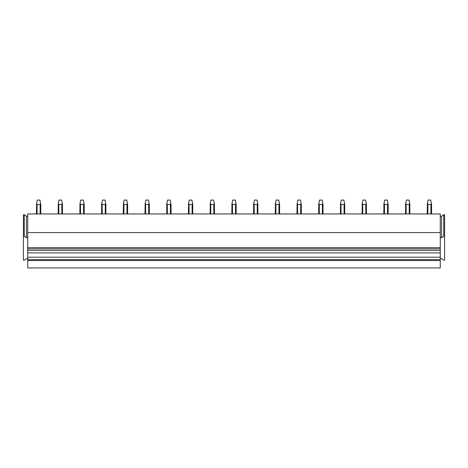 <?xml version="1.0" encoding="UTF-8"?>
<svg xmlns="http://www.w3.org/2000/svg" width="468" height="468" viewBox="0 0 468 468"><rect width="100%" height="100%" fill="white"/><g stroke="black" fill="none" stroke-linecap="round" stroke-linejoin="round"><path stroke-width="0.7" d="M27.741 216.245L26.442 216.245L24.266 214.707L23.4 214.707L23.4 260.149L24.266 260.149L26.442 258.617L27.741 258.617M27.741 237.738L26.442 237.738L24.266 236.2L23.4 236.2M24.266 214.707L24.266 236.2M26.442 216.245L26.442 237.738M440.259 216.245L441.558 216.245L443.734 214.707L444.6 214.707L444.6 260.149L443.734 260.149L441.558 258.617L440.259 258.617M440.259 237.738L441.558 237.738L443.734 236.2L444.6 236.2M443.734 214.707L443.734 236.2M441.558 216.245L441.558 237.738M27.741 260.559L27.741 267.93L440.259 267.93L440.259 247.666L27.741 247.666L27.741 260.559L440.259 260.559M27.741 232.59L440.259 232.59L440.259 213.964L27.741 213.964L27.741 247.666M440.259 232.59L440.259 247.666M27.741 259.641L440.259 259.641M27.741 257.184L440.259 257.184M27.741 252.884L440.259 252.884M27.741 250.427L440.259 250.427M37.077 213.964L37.077 204.411L36.615 203.457L37.294 200.07L39.903 200.07L40.769 204.411L40.769 213.964M37.077 204.411L40.119 204.411L40.576 203.457M36.428 213.964L36.615 203.457M58.787 213.964L58.787 204.411L58.33 203.457L59.009 200.07L61.612 200.07L62.478 204.411L62.478 213.964M58.787 204.411L61.829 204.411L62.291 203.457M58.137 213.964L58.33 203.457M80.502 213.964L80.502 204.411L80.04 203.457L80.718 200.07L83.322 200.07L84.193 204.411L84.193 213.964M80.502 204.411L83.538 204.411L84 203.457M79.847 213.964L79.993 203.703M79.847 204.411L80.04 203.457M102.211 213.964L102.211 204.411L101.749 203.457L102.428 200.07L105.037 200.07L105.903 204.411L105.903 213.964M102.211 204.411L105.253 204.411L105.709 203.457M101.562 213.964L101.702 203.703M101.562 204.411L101.749 203.457M123.926 213.964L123.926 204.411L123.464 203.457L124.143 200.07L126.746 200.07L127.612 204.411L127.612 213.964M123.926 204.411L126.963 204.411L127.425 203.457M123.464 203.457L123.271 213.964L123.412 203.703M145.636 213.964L145.636 204.411L145.174 203.457L145.852 200.07L148.455 200.07L149.327 204.411L149.327 213.964M145.636 204.411L148.672 204.411L149.134 203.457M145.174 203.457L144.986 213.964L145.127 203.703M167.345 213.964L167.345 204.411L166.883 203.457L167.562 200.07L170.171 200.07L171.036 204.411L171.036 213.964M167.345 204.411L170.387 204.411L170.849 203.457M166.696 213.964L166.836 203.703M166.696 204.411L166.883 203.457M189.06 213.964L189.06 204.411L188.598 203.457L189.277 200.07L191.88 200.07L192.746 204.411L192.746 213.964M189.06 204.411L192.096 204.411L192.559 203.457M188.405 213.964L188.546 203.703M188.405 204.411L188.598 203.457M210.77 213.964L210.77 204.411L210.307 203.457L210.986 200.07L213.589 200.07L214.461 204.411L214.461 213.964M210.77 204.411L213.806 204.411L214.268 203.457M210.12 213.964L210.261 203.703M210.12 204.411L210.307 203.457M232.479 213.964L232.479 204.411L232.017 203.457L232.695 200.07L235.305 200.07L236.17 204.411L236.17 213.964M232.479 204.411L235.521 204.411L235.983 203.457M231.83 213.964L231.97 203.703M231.83 204.411L232.017 203.457M254.194 213.964L254.194 204.411L253.732 203.457L254.411 200.07L257.014 200.07L257.88 204.411L257.88 213.964M254.194 204.411L257.23 204.411L257.692 203.457M253.539 213.964L253.679 203.703M253.539 204.411L253.732 203.457M275.904 213.964L275.904 204.411L275.441 203.457L276.12 200.07L278.723 200.07L279.595 204.411L279.595 213.964M275.904 204.411L278.94 204.411L279.402 203.457M275.254 213.964L275.395 203.703M275.254 204.411L275.441 203.457M297.613 213.964L297.613 204.411L297.151 203.457L297.829 200.07L300.438 200.07L301.304 204.411L301.304 213.964M297.613 204.411L300.655 204.411L301.117 203.457M296.964 213.964L297.104 203.703M296.964 204.411L297.151 203.457M319.328 213.964L319.328 204.411L318.866 203.457L319.545 200.07L322.148 200.07L323.014 204.411L323.014 213.964M319.328 204.411L322.364 204.411L322.826 203.457M318.673 213.964L318.813 203.703M318.673 204.411L318.866 203.457M341.037 213.964L341.037 204.411L340.575 203.457L341.254 200.07L343.857 200.07L344.729 204.411L344.729 213.964M341.037 204.411L344.074 204.411L344.536 203.457M340.388 213.964L340.529 203.703M340.388 204.411L340.575 203.457M362.747 213.964L362.747 204.411L362.29 203.457L362.963 200.07L365.572 200.07L366.438 204.411L366.438 213.964M362.747 204.411L365.789 204.411L366.251 203.457M362.097 213.964L362.238 203.703M362.097 204.411L362.29 203.457M384.462 213.964L384.462 204.411L384 203.457L384.678 200.07L387.282 200.07L388.153 204.411L388.153 213.964M384.462 204.411L387.498 204.411L387.96 203.457M383.807 213.964L383.947 203.703M383.807 204.411L384 203.457M406.171 213.964L406.171 204.411L405.709 203.457L406.388 200.07L408.991 200.07L409.863 204.411L409.863 213.964M406.171 204.411L409.213 204.411L409.67 203.457M405.522 213.964L405.662 203.703M405.522 204.411L405.709 203.457M427.881 213.964L427.881 204.411L427.424 203.457L428.097 200.07L430.706 200.07L431.572 204.411L431.572 213.964M427.881 204.411L430.923 204.411L431.385 203.457M427.231 213.964L427.372 203.703M427.231 204.411L427.424 203.457M27.741 248.894L440.259 248.894M40.119 213.964L40.119 204.411M61.829 213.964L61.829 204.411M83.538 213.964L83.538 204.411M105.253 213.964L105.253 204.411M126.963 213.964L126.963 204.411M148.672 213.964L148.672 204.411M170.387 213.964L170.387 204.411M192.096 213.964L192.096 204.411M213.806 213.964L213.806 204.411M235.521 213.964L235.521 204.411M257.23 213.964L257.23 204.411M278.94 213.964L278.94 204.411M300.655 213.964L300.655 204.411M322.364 213.964L322.364 204.411M344.074 213.964L344.074 204.411M365.789 213.964L365.789 204.411M387.498 213.964L387.498 204.411M409.213 213.964L409.213 204.411M430.923 213.964L430.923 204.411"/></g></svg>
